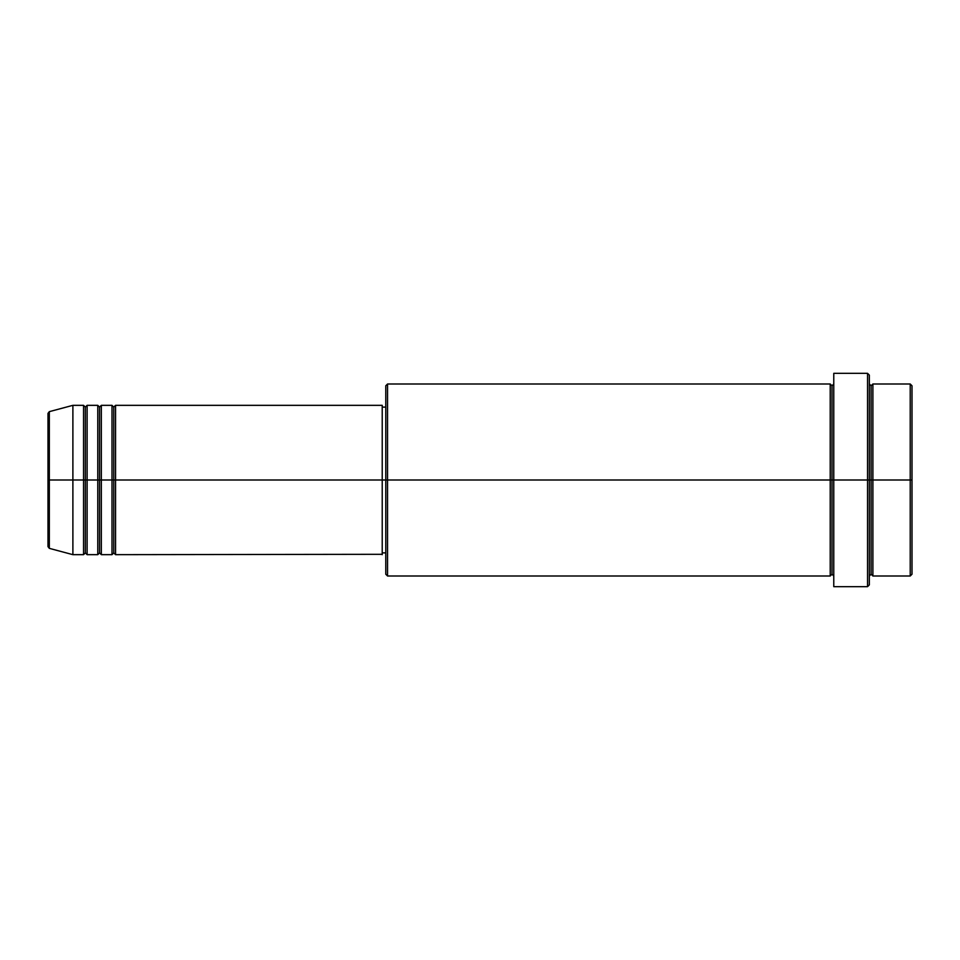 <?xml version="1.0" encoding="UTF-8"?>
<svg xmlns="http://www.w3.org/2000/svg" width="960" height="960" viewBox="0 0 960 960"><rect width="100%" height="100%" fill="white"/><g stroke="black" fill="none" stroke-linecap="round" stroke-linejoin="round"><path stroke-width="1.44" d="M48 480L48 546.636L48 480L48 546.636L49.32 548.352L49.32 480L49.32 548.352L49.32 480L48 480L48 413.364L48 480L72.888 480L49.32 480L49.32 411.648L49.32 480L49.32 411.648L48 413.364L48 480M869.328 384L871.116 385.776L872.892 384L872.892 480L910.224 480L910.224 576L910.224 480L912 480L912 385.776L912 574.224L912 480L872.892 480L872.892 384L872.892 480L869.328 480L869.328 584.892L869.328 480L831.996 480L831.996 385.776L831.996 480L387.552 480L387.552 576L387.552 480L382.224 480L382.224 554.664L382.224 480L115.56 480L115.56 405.336L115.56 480L113.772 480L113.772 407.112L113.772 480L111.996 480L111.996 405.336L111.996 480L101.328 480L101.328 405.336L101.328 480L99.552 480L99.552 407.112L99.552 480L97.776 480L97.776 405.336L97.776 480L87.108 480L87.108 405.336L87.108 480L85.332 480L85.332 407.112L85.332 480L83.556 480L83.556 405.336L83.556 480L72.888 480L72.888 554.664L72.888 480L83.556 480L83.556 405.336L72.888 405.336L72.888 480L72.888 405.336L49.32 411.648M115.56 554.664L113.772 552.888L111.996 554.664L111.996 480L113.772 480L113.772 407.112L113.772 552.888L113.772 480L113.772 552.888L113.772 480L115.56 480L115.56 554.664L382.224 554.304M101.328 554.664L99.552 552.888L97.776 554.664L97.776 480L99.552 480L99.552 407.112L99.552 552.888L99.552 480L99.552 552.888L99.552 480L101.328 480L101.328 554.664L111.996 554.664M87.108 554.664L85.332 552.888L83.556 554.664L83.556 480L85.332 480L85.332 407.112L85.332 552.888L85.332 480L85.332 552.888L85.332 480L87.108 480L87.108 554.664L97.776 554.664M83.556 405.336L85.332 407.112L87.108 405.336L87.108 480L97.776 480L97.776 405.336L99.552 407.112L101.328 405.336L101.328 480L111.996 480L111.996 405.336L113.772 407.112L115.56 405.336L115.56 480L382.224 480L382.224 405.336L382.224 480L385.776 480L385.776 574.224L385.776 385.776L385.776 480L830.22 480L830.22 384L830.22 480L830.22 384L387.552 384L387.552 480L387.552 384L385.776 385.776M833.772 576L831.996 574.224L830.22 576L830.22 480L831.996 480L831.996 574.224L831.996 385.776L831.996 480L833.772 480L833.772 586.668L833.772 373.332L833.772 480L867.552 480L867.552 586.668L867.552 373.332L867.552 480L871.116 480L871.116 385.776L871.116 574.224L871.116 480L871.116 574.224L871.116 480L872.892 480L872.892 576L910.224 576L912 574.224M910.224 480L910.224 384L910.224 480M869.328 375.108L869.328 480L869.328 375.108L867.552 373.332L833.772 373.332M382.224 551.484L382.224 552.54M830.22 480L830.22 576L830.22 480M872.892 480L872.892 576L872.892 480M83.556 480L83.556 554.664L83.556 480M87.108 480L87.108 554.664L87.108 480M97.776 480L97.776 554.664L97.776 480M101.328 480L101.328 554.664L101.328 480M111.996 480L111.996 554.664L111.996 480M115.56 480L115.56 554.664L115.56 480M830.22 576L387.552 576L385.776 574.224M833.772 586.668L867.552 586.668L869.328 584.892M833.772 384L831.996 385.776L830.22 384M385.776 552.888L382.224 552.888M83.556 554.664L72.888 554.664L49.32 548.352M97.776 405.336L87.108 405.336M912 385.776L910.224 384L872.892 384M385.776 407.112L382.224 407.112M382.224 405.336L115.56 405.336M111.996 405.336L101.328 405.336M872.892 576L871.116 574.224L869.328 576"/></g></svg>
